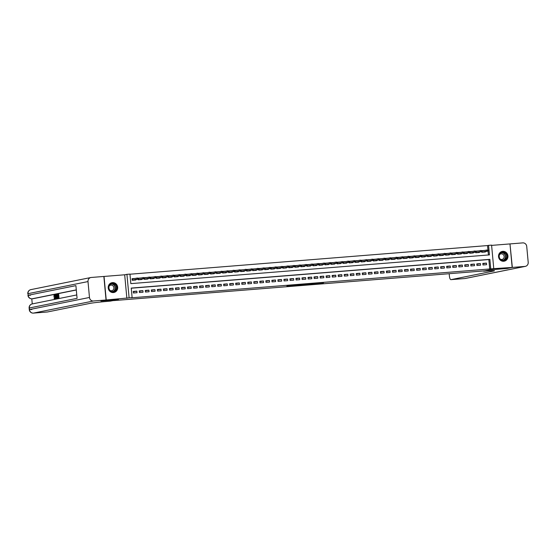 <?xml version="1.0" encoding="UTF-8"?>
<svg xmlns="http://www.w3.org/2000/svg" width="556" height="556" viewBox="0 0 556 556"><rect width="100%" height="100%" fill="white"/><g stroke="black" fill="none" stroke-linecap="round" stroke-linejoin="round"><path stroke-width="0.83" d="M312.583 284.192L323.571 282.858L312.583 284.192M113.424 292.539A4.983 4.712 78.6 0 0 117.636 286.924A4.983 4.712 78.6 0 0 111.978 282.691A4.983 4.712 78.6 0 0 113.424 292.539L113.785 292.463A4.955 4.684 78.6 0 0 117.094 285.714A4.955 4.684 78.6 0 0 111.082 282.976M503.694 261.264A4.983 4.712 78.6 0 0 507.899 255.649A4.983 4.712 78.6 0 0 502.249 251.423A4.983 4.712 78.6 0 0 503.694 261.264L504.049 261.195A4.955 4.684 78.6 0 0 507.364 254.44A4.955 4.684 78.6 0 0 501.352 251.701M286.924 286.097L296.925 284.999L286.924 286.097M132.126 297.62L129.11 297.863L126.928 274.337L129.944 274.094L130.827 283.63L489.447 254.898L488.564 245.356L491.58 245.12L493.763 268.645L490.746 268.889L489.864 259.346L131.237 288.084L132.126 297.62L131.105 297.828L490.746 268.889M493.763 268.645L512.159 267.443L507.058 268.472L489.732 269.862L484.832 270.848L113.549 300.601L118.449 299.615L101.122 300.998L106.224 299.969L129.11 297.863M303.52 284.915L315.321 283.525L303.52 284.915M301.693 285.089L294.284 285.666L298.718 284.839L306.168 284.248L301.686 285.026M90.857 277.52A3.836 3.628 78.6 0 0 88.001 281.572L28.002 293.679A3.836 3.628 -101.4 0 1 30.858 289.627L90.857 277.52A3.836 3.628 78.6 0 1 91.26 277.465L104.041 276.443L106.224 299.969M512.159 267.443L509.977 243.917L491.601 245.391M135.191 278.445L132.064 278.695L132.21 280.28L135.824 279.995L135.789 279.619M141.217 277.958L138.548 278.174M147.243 277.479L144.574 277.687M153.275 276.992L150.6 277.208M159.301 276.513L156.625 276.721M165.327 276.026L162.658 276.242M171.352 275.547L168.683 275.755M177.378 275.06L174.709 275.276M183.41 274.581L180.735 274.789M189.436 274.094L186.76 274.31M195.462 273.615L192.793 273.823M201.487 273.128L198.819 273.344M207.52 272.649L204.844 272.857M213.546 272.162L210.87 272.377M219.571 271.682L216.903 271.891M225.597 271.196L222.928 271.411M231.63 270.716L228.954 270.932M237.655 270.23L234.98 270.445M243.681 269.75L241.012 269.966M249.707 269.264L247.038 269.479M255.739 268.784L253.063 269M261.765 268.298L259.089 268.513M267.79 267.818L265.122 268.034M273.816 267.332L271.147 267.547M279.842 266.852L277.173 267.068M285.874 266.366L283.199 266.581M291.9 265.886L289.224 266.102M297.926 265.4L295.257 265.615M303.951 264.92L301.282 265.136M309.984 264.434L307.308 264.649M316.01 263.954L313.334 264.169M322.035 263.468L319.366 263.683M328.061 262.988L325.392 263.203M334.093 262.501L331.418 262.717M340.119 262.022L337.443 262.237M346.145 261.535L343.476 261.751M352.17 261.056L349.502 261.271M358.203 260.569L355.527 260.785M364.229 260.09L361.553 260.305M370.254 259.603L367.585 259.819M376.28 259.124L373.611 259.339M382.306 258.637L379.637 258.853M388.338 258.158L385.662 258.373M394.364 257.671L391.688 257.887M400.389 257.192L397.721 257.407M406.415 256.705L403.746 256.921M412.448 256.226L409.772 256.441M418.473 255.746L415.798 255.955M424.499 255.26L421.83 255.475M430.525 254.78L427.856 254.989M436.557 254.294L433.882 254.509M442.583 253.814L439.907 254.022M448.609 253.327L445.94 253.543M454.634 252.848L451.965 253.056M460.667 252.361L457.991 252.577M466.692 251.882L464.017 252.09M472.718 251.395L470.049 251.611M478.744 250.916L476.075 251.124M482.969 264.99L486.59 264.698L486.437 263.106L482.823 263.398L482.969 264.99M476.944 265.469L480.558 265.184L480.412 263.593L476.798 263.885L476.944 265.469M470.918 265.956L474.532 265.664L474.386 264.072L470.772 264.364L470.918 265.956M464.885 266.435L468.506 266.15L468.36 264.559L464.74 264.851L464.885 266.435M458.86 266.922L462.481 266.63L462.328 265.038L458.714 265.33L458.86 266.922M452.834 267.401L456.448 267.116L456.302 265.525L452.688 265.817L452.834 267.401M446.809 267.888L450.423 267.596L450.277 266.004L446.663 266.296L446.809 267.888M440.783 268.367L444.397 268.082L444.251 266.491L440.63 266.783L440.783 268.367M434.75 268.854L438.371 268.562L438.218 266.97L434.604 267.262L434.75 268.854M428.725 269.333L432.339 269.048L432.193 267.457L428.579 267.749L428.725 269.333M422.699 269.82L426.313 269.528L426.167 267.936L422.553 268.228L422.699 269.82M416.673 270.299L420.287 270.014L420.141 268.423L416.52 268.715L416.673 270.299M410.641 270.786L414.262 270.494L414.109 268.902L410.495 269.194L410.641 270.786M404.615 271.265L408.229 270.98L408.083 269.389L404.469 269.681L404.615 271.265M398.589 271.752L402.203 271.46L402.057 269.868L398.443 270.16L398.589 271.752M392.564 272.231L396.178 271.947L396.032 270.355L392.411 270.647L392.564 272.231M386.531 272.718L390.152 272.426L390.006 270.835L386.385 271.126L386.531 272.718M380.506 273.198L384.127 272.913L383.974 271.321L380.36 271.606L380.506 273.198M374.48 273.684L378.094 273.392L377.948 271.801L374.334 272.092L374.48 273.684M368.454 274.164L372.068 273.879L371.922 272.287L368.308 272.572L368.454 274.164M362.422 274.65L366.043 274.358L365.897 272.767L362.276 273.059L362.422 274.65M356.396 275.13L360.017 274.838L359.864 273.253L356.25 273.538L356.396 275.13M350.37 275.616L353.984 275.324L353.838 273.733L350.224 274.025L350.37 275.616M344.345 276.096L347.959 275.804L347.813 274.219L344.199 274.504L344.345 276.096M338.319 276.582L341.933 276.29L341.787 274.699L338.166 274.991L338.319 276.582M332.286 277.062L335.907 276.77L335.755 275.185L332.14 275.47L332.286 277.062M326.261 277.548L329.875 277.256L329.729 275.665L326.115 275.957L326.261 277.548M320.235 278.028L323.849 277.736L323.703 276.151L320.089 276.436L320.235 278.028M314.209 278.514L317.823 278.222L317.678 276.631L314.057 276.923L314.209 278.514M308.177 278.994L311.798 278.702L311.652 277.117L308.031 277.402L308.177 278.994M302.151 279.48L305.765 279.188L305.619 277.597L302.005 277.889L302.151 279.48M296.126 279.96L299.74 279.668L299.594 278.083L295.98 278.368L296.126 279.96M290.1 280.446L293.714 280.154L293.568 278.563L289.947 278.855L290.1 280.446M284.067 280.926L287.688 280.634L287.542 279.049L283.921 279.334L284.067 280.926M278.042 281.412L281.663 281.121L281.51 279.529L277.896 279.821L278.042 281.412M272.016 281.892L275.63 281.6L275.484 280.015L271.87 280.3L272.016 281.892M265.99 282.378L269.604 282.087L269.458 280.495L265.844 280.787L265.99 282.378M259.965 282.858L263.579 282.566L263.433 280.982L259.812 281.266L259.965 282.858M253.932 283.345L257.553 283.053L257.4 281.461L253.786 281.753L253.932 283.345M247.906 283.824L251.52 283.532L251.375 281.948L247.761 282.233L247.906 283.824M241.881 284.304L245.495 284.019L245.349 282.427L241.735 282.719L241.881 284.304M235.855 284.79L239.469 284.498L239.323 282.914L235.702 283.199L235.855 284.79M229.823 285.27L233.444 284.985L233.291 283.393L229.677 283.685L229.823 285.27M223.797 285.756L227.411 285.464L227.265 283.88L223.651 284.165L223.797 285.756M217.771 286.236L221.385 285.951L221.239 284.359L217.625 284.651L217.771 286.236M211.746 286.722L215.36 286.43L215.214 284.846L211.593 285.131L211.746 286.722M205.713 287.202L209.334 286.917L209.188 285.325L205.567 285.617L205.713 287.202M199.687 287.688L203.301 287.396L203.155 285.805L199.541 286.097L199.687 287.688M193.662 288.168L197.276 287.883L197.13 286.291L193.516 286.583L193.662 288.168M187.636 288.654L191.25 288.362L191.104 286.771L187.483 287.063L187.636 288.654M181.603 289.134L185.224 288.849L185.078 287.257L181.458 287.549L181.603 289.134M175.578 289.62L179.199 289.328L179.046 287.737L175.432 288.029L175.578 289.62M169.552 290.1L173.166 289.815L173.02 288.223L169.406 288.515L169.552 290.1M163.527 290.586L167.141 290.295L166.995 288.703L163.381 288.995L163.527 290.586M157.501 291.066L161.115 290.781L160.969 289.19L157.348 289.481L157.501 291.066M151.468 291.552L155.089 291.261L154.936 289.669L151.322 289.961L151.468 291.552M145.443 292.032L149.057 291.747L148.911 290.156L145.297 290.447L145.443 292.032M139.417 292.519L143.031 292.227L142.885 290.635L139.271 290.927L139.417 292.519M489.725 269.09L488.842 259.555L131.251 288.21M136.859 291.122L133.238 291.413L133.391 292.998L137.005 292.713L136.859 291.122L133.28 291.844M487.946 249.908L487.542 245.564L129.951 274.219M488.418 254.982L488.057 251.069M484.769 250.429L482.101 250.645M485.374 251.604L485.409 251.979L481.788 252.271L481.732 251.611M479.348 252.09L479.383 252.466L475.762 252.751L475.7 252.09M473.316 252.57L473.351 252.945L469.737 253.237L469.674 252.577M467.29 253.056L467.325 253.432L463.711 253.717L463.648 253.056M461.265 253.536L461.299 253.911L457.678 254.203L457.623 253.543M455.239 254.022L455.274 254.398L451.653 254.683L451.59 254.022M449.206 254.502L449.241 254.877L445.627 255.169L445.565 254.509M443.181 254.989L443.215 255.364L439.601 255.649L439.539 254.989M437.155 255.468L437.19 255.843L433.576 256.135L433.513 255.475M431.129 255.955L431.164 256.33L427.543 256.615L427.481 255.955M425.097 256.434L425.132 256.809L421.517 257.101L421.455 256.441M419.071 256.921L419.106 257.296L415.492 257.581L415.429 256.921M413.045 257.4L413.08 257.775L409.466 258.067L409.404 257.407M407.02 257.887L407.055 258.262L403.434 258.547L403.378 257.887M400.987 258.366L401.022 258.742L397.408 259.033L397.345 258.373M394.962 258.853L394.996 259.228L391.382 259.513L391.32 258.853M388.936 259.332L388.971 259.708L385.357 260L385.294 259.339M382.91 259.819L382.945 260.194L379.324 260.479L379.268 259.819M376.885 260.298L376.919 260.674L373.298 260.966L373.236 260.305M370.852 260.785L370.887 261.16L367.273 261.445L367.21 260.785M364.826 261.264L364.861 261.64L361.247 261.932L361.185 261.271M358.801 261.751L358.835 262.126L355.221 262.411L355.159 261.751M352.775 262.23L352.81 262.606L349.189 262.898L349.126 262.237M346.742 262.717L346.777 263.092L343.163 263.377L343.101 262.717M340.717 263.196L340.752 263.572L337.138 263.864L337.075 263.196M334.691 263.683L334.726 264.051L331.112 264.343L331.049 263.683M328.665 264.163L328.7 264.538L325.079 264.83L325.017 264.163M322.633 264.649L322.668 265.017L319.054 265.309L318.991 264.649M316.607 265.129L316.642 265.504L313.028 265.796L312.965 265.129M310.582 265.615L310.616 265.983L307.002 266.275L306.94 265.615M304.556 266.095L304.591 266.47L300.97 266.762L300.914 266.095M298.53 266.581L298.558 266.95L294.944 267.241L294.882 266.581M292.498 267.061L292.532 267.436L288.918 267.728L288.856 267.061M286.472 267.547L286.507 267.916L282.893 268.207L282.83 267.547M280.446 268.027L280.481 268.402L276.86 268.694L276.805 268.027M274.421 268.513L274.455 268.882L270.835 269.173L270.772 268.513M268.388 268.993L268.423 269.368L264.809 269.66L264.746 268.993M262.362 269.479L262.397 269.848L258.783 270.14L258.721 269.479M256.337 269.959L256.372 270.334L252.758 270.626L252.695 269.959M250.311 270.445L250.346 270.814L246.725 271.106L246.662 270.445M244.279 270.925L244.313 271.3L240.699 271.592L240.637 270.925M238.253 271.411L238.288 271.78L234.674 272.072L234.611 271.411M232.227 271.891L232.262 272.266L228.648 272.558L228.585 271.891M226.202 272.377L226.236 272.746L222.615 273.038L222.56 272.377M220.169 272.857L220.204 273.232L216.59 273.517L216.527 272.857M214.143 273.344L214.178 273.712L210.564 274.004L210.502 273.344M208.118 273.823L208.152 274.198L204.538 274.483L204.476 273.823M202.092 274.303L202.127 274.678L198.506 274.97L198.45 274.31M196.066 274.789L196.094 275.164L192.48 275.449L192.418 274.789M190.034 275.269L190.069 275.644L186.455 275.936L186.392 275.276M184.008 275.755L184.043 276.13L180.429 276.415L180.366 275.755M177.983 276.235L178.017 276.61L174.396 276.902L174.341 276.242M171.957 276.721L171.992 277.096L168.371 277.381L168.308 276.721M165.924 277.201L165.959 277.576L162.345 277.868L162.282 277.208M159.899 277.687L159.933 278.063L156.319 278.347L156.257 277.687M153.873 278.167L153.908 278.542L150.294 278.834L150.231 278.174M147.847 278.653L147.882 279.029L144.261 279.314L144.199 278.653M141.815 279.133L141.849 279.508L138.236 279.8L138.173 279.14M126.865 298.315L124.683 274.789L104.041 276.443M124.683 274.789L126.928 274.337M487.542 245.564L488.564 245.356M488.842 259.555L489.864 259.346M486.437 263.106L482.865 263.829M480.412 263.593L476.839 264.315M474.386 264.072L470.807 264.795M468.36 264.559L464.781 265.281M462.328 265.038L458.756 265.761M456.302 265.525L452.73 266.248M450.277 266.004L446.697 266.727M444.251 266.491L440.672 267.214M438.218 266.97L434.646 267.693M432.193 267.457L428.62 268.18M426.167 267.936L422.588 268.659M420.141 268.423L416.562 269.146M414.109 268.902L410.536 269.625M408.083 269.389L404.511 270.112M402.057 269.868L398.478 270.591M396.032 270.355L392.453 271.078M390.006 270.835L386.427 271.557M383.974 271.321L380.401 272.044M377.948 271.801L374.376 272.523M371.922 272.287L368.343 273.01M365.897 272.767L362.317 273.489M359.864 273.253L356.292 273.976M353.838 273.733L350.266 274.455M347.813 274.219L344.233 274.942M341.787 274.699L338.208 275.422M335.755 275.185L332.182 275.908M329.729 275.665L326.157 276.388M323.703 276.151L320.124 276.874M317.678 276.631L314.098 277.354M311.652 277.117L308.073 277.84M305.619 277.597L302.047 278.32M299.594 278.083L296.014 278.799M293.568 278.563L289.989 279.286M287.542 279.049L283.963 279.765M281.51 279.529L277.937 280.252M275.484 280.015L271.912 280.731M269.458 280.495L265.879 281.218M263.433 280.982L259.854 281.697M257.4 281.461L253.828 282.184M251.375 281.948L247.802 282.663M245.349 282.427L241.77 283.15M239.323 282.914L235.744 283.63M233.291 283.393L229.718 284.116M227.265 283.88L223.693 284.596M221.239 284.359L217.66 285.082M215.214 284.846L211.634 285.562M209.188 285.325L205.609 286.048M203.155 285.805L199.583 286.528M197.13 286.291L193.551 287.014M191.104 286.771L187.525 287.494M185.078 287.257L181.499 287.98M179.046 287.737L175.474 288.46M173.02 288.223L169.448 288.946M166.995 288.703L163.415 289.426M160.969 289.19L157.39 289.912M154.936 289.669L151.364 290.392M148.911 290.156L145.338 290.878M142.885 290.635L139.306 291.358M310.519 284.345L314.265 283.636L310.519 284.345M299.114 285.193L303.152 284.755L299.114 285.193L299.079 284.804M482.108 250.742L483.935 250.596M481.996 252.257L481.934 251.569M488.182 250.749L488.126 250.117L487.522 250.165L488.182 251.041L487.098 251.124L486.993 249.985L482.163 250.958L482.267 252.104L483.449 252.139M487.577 250.798L482.122 252.243M488.182 251.041L483.359 252.014M487.522 250.165L488.126 250.117M500.692 252.785A4.316 4.08 -101.4 0 1 506.391 253.911A4.316 4.08 -101.4 0 1 505.446 259.895A4.316 4.08 -101.4 0 1 499.747 258.769A4.316 4.08 -101.4 0 1 500.692 252.785M505.168 259.652A3.996 3.774 78.6 0 0 502.179 252.445A3.996 3.774 78.6 0 0 499.503 257.894A3.996 3.774 78.6 0 0 505.168 259.652M500.414 259.242A2.843 2.69 78.6 0 0 503.945 255.572A2.843 2.69 78.6 0 0 499.496 254.697M503.284 261.278A4.955 4.684 78.6 0 0 504.049 261.195M110.422 284.06A4.316 4.08 -101.4 0 1 116.128 285.186A4.316 4.08 -101.4 0 1 115.182 291.163A4.316 4.08 -101.4 0 1 109.476 290.037A4.316 4.08 -101.4 0 1 110.422 284.06M114.904 290.92A3.996 3.774 78.6 0 0 111.909 283.72A3.996 3.774 78.6 0 0 109.24 289.162A3.996 3.774 78.6 0 0 114.904 290.92M110.151 290.517A2.843 2.69 78.6 0 0 113.674 286.84A2.843 2.69 78.6 0 0 109.226 285.965M113.014 292.553A4.955 4.684 78.6 0 0 113.785 292.463M512.34 267.429L507.239 268.458L489.787 269.855L483.671 271.217A15.978 0.584 -5.3 0 1 494.479 270.772A15.978 0.584 -5.3 0 1 493.638 271.036L450.985 279.647L464.941 278.528L524.94 266.421L512.34 267.429L509.977 243.938M524.94 266.421A3.836 3.628 78.6 0 0 528.2 262.314L526.727 246.419A3.836 3.628 78.6 0 0 522.758 242.889L510.158 243.903M449.199 273.705A3.836 1.244 -94.6 0 0 449.234 274.198L449.408 276.075A3.836 1.244 -94.6 0 0 450.937 279.654A3.836 1.244 -94.6 0 0 450.985 279.647M54.724 295.389L54.467 296.411L53.807 296.362L54.189 294.993L54.842 294.972M54.259 294.986L54.71 294.944M55.454 297.682L54.981 298.871M54.189 294.993L54.94 296.862L54.551 298.906L53.981 297.891L54.62 297.703L55.002 298.419M56.378 297.578L56.344 298.551L55.669 298.628L54.829 294.909L55.259 296.021L55.781 295.917L55.996 294.673L55.669 298.628M55.009 294.875L55.489 294.833L55.725 295.924M57.567 296.598L58.171 296.028L58.046 294.708L57.324 294.854L57.289 294.416L58.178 294.235L58.665 294.193L59.019 298.009L57.671 298.224L57.629 297.787L58.317 297.641L58.213 296.473L57.567 296.598L58.22 296.529M58.053 294.763L57.324 294.854M76.304 289.989L33.026 298.725A3.836 1.244 85.4 0 1 32.978 298.725A3.836 1.244 85.4 0 1 32.929 298.732M31.782 298.815L32.262 303.923M57.567 294.833L57.692 296.126M57.734 296.584L57.838 297.738M57.88 298.204L56.559 298.113L56.225 296.591L56.615 294.548L57.053 294.465L57.407 298.28L56.761 298.35M88.001 281.572L89.474 297.467A3.836 3.628 78.6 0 0 93.443 300.998L106.043 299.983L100.942 301.011L118.386 299.615L110.22 301.137A15.978 0.584 174.7 0 0 90.051 303.374L47.399 311.985A3.836 1.244 85.4 0 1 47.35 311.992A3.836 1.244 85.4 0 1 47.302 311.992M93.443 300.998L33.443 313.104A3.836 3.628 -101.4 0 1 29.475 309.574L29.329 307.989L77.082 298.35L75.901 285.631L28.147 295.271L28.002 293.679L28.147 295.271A3.836 3.628 -101.4 0 0 32.123 298.794L33.026 298.725M103.861 276.457L106.043 299.983M58.178 294.235L58.533 298.051L59.019 298.009M58.533 298.051L57.671 298.224M56.92 294.937L56.399 295.319L56.399 296.563L56.941 297.926L56.92 294.937M57.15 294.951L56.941 297.926M57.407 298.28L57.887 298.238M56.399 295.319L56.886 295.278M56.399 296.563L56.879 296.529M55.739 297.446L55.767 296.362L55.35 296.452L55.739 297.446M55.996 294.673L56.441 294.638M55.864 298.586L56.344 298.551M55.35 296.452L55.767 296.417M54.141 297.738L54.523 298.461L54.766 296.897L54.273 295.424M54.259 295.424L53.988 296.452M476.082 251.229L477.91 251.083M475.971 252.737L475.908 252.049M482.156 251.236L482.094 250.596L481.496 250.645L482.156 251.52L481.072 251.611L480.961 250.464L476.138 251.437L476.242 252.584L477.416 252.619M481.552 251.284L476.096 252.73M482.156 251.52L477.326 252.5M481.496 250.645L482.094 250.596M470.056 251.708L471.884 251.562M469.945 253.223L469.883 252.535M476.131 251.715L476.068 251.083L475.463 251.131L476.131 252.007L475.039 252.09L474.935 250.951L470.112 251.924L470.216 253.07L471.391 253.105M475.526 251.764L470.07 253.209M476.131 252.007L471.3 252.98M475.463 251.131L476.068 251.083M464.031 252.195L465.852 252.049M463.919 253.703L463.857 253.015M470.098 252.202L470.042 251.562L469.438 251.611L470.098 252.487L469.014 252.577L468.91 251.43L464.079 252.403L464.19 253.55L465.365 253.585M469.5 252.25L464.045 253.696M470.098 252.487L465.275 253.466M469.438 251.611L470.042 251.562M457.998 252.674L459.826 252.528M457.894 254.189L457.824 253.501M464.072 252.681L464.017 252.049L463.412 252.097L464.072 252.973L462.988 253.056L462.884 251.917L458.054 252.89L458.165 254.036L459.339 254.071M463.468 252.73L458.012 254.175M464.072 252.973L459.249 253.946M463.412 252.097L464.017 252.049M451.972 253.161L453.8 253.015M451.861 254.669L451.799 253.981M458.047 253.168L457.984 252.528L457.386 252.577L458.047 253.453L456.962 253.543L456.851 252.396L452.028 253.369L452.132 254.516L453.307 254.551M457.442 253.216L451.986 254.662M458.047 253.453L453.216 254.426M457.386 252.577L457.984 252.528M445.947 253.64L447.775 253.494M445.836 255.148L445.773 254.467M452.021 253.647L451.958 253.015L451.354 253.063L452.021 253.939L450.937 254.022L450.826 252.883L446.002 253.856L446.107 254.995L447.281 255.037M451.416 253.696L445.961 255.141M452.021 253.939L447.191 254.912M451.354 253.063L451.958 253.015M439.921 254.127L441.742 253.981M439.81 255.635L439.747 254.947M445.988 254.134L445.933 253.494L445.328 253.543L445.988 254.419L444.904 254.509L444.8 253.362L439.977 254.335L440.081 255.482L441.255 255.517M445.391 254.182L439.935 255.628M445.988 254.419L441.165 255.392M445.328 253.543L445.933 253.494M433.888 254.606L435.716 254.46M433.784 256.114L433.715 255.433M439.963 254.613L439.907 253.981L439.303 254.029L439.963 254.905L438.879 254.989L438.774 253.849L433.944 254.822L434.055 255.962L435.23 256.003M439.358 254.662L433.902 256.107M439.963 254.905L435.139 255.878M439.303 254.029L439.907 253.981M427.863 255.093L429.691 254.947M427.752 256.601L427.689 255.913M433.937 255.1L433.875 254.46L433.277 254.509L433.937 255.385L432.853 255.475L432.749 254.328L427.918 255.301L428.023 256.448L429.197 256.483M433.332 255.148L427.877 256.594M433.937 255.385L429.107 256.358M433.277 254.509L433.875 254.46M421.837 255.572L423.665 255.426M421.726 257.08L421.663 256.399M427.911 255.579L427.849 254.947L427.251 254.995L427.911 255.871L426.827 255.955L426.716 254.815L421.893 255.788L421.997 256.928L423.172 256.969M427.307 255.628L421.851 257.074M427.911 255.871L423.081 256.844M427.251 254.995L427.849 254.947M415.812 256.059L417.632 255.913M415.7 257.567L415.638 256.879M421.886 256.066L421.823 255.426L421.219 255.475L421.879 256.351L420.795 256.441L420.69 255.294L415.867 256.267L415.971 257.414L417.146 257.449M421.281 256.114L415.825 257.56M421.879 256.351L417.056 257.324M421.219 255.475L421.823 255.426M409.786 256.538L411.607 256.392M409.675 258.047L409.605 257.365M415.853 256.545L415.798 255.913L415.193 255.962L415.853 256.837L414.769 256.921L414.665 255.781L409.835 256.754L409.946 257.894L411.12 257.935M415.256 256.594L409.793 258.04M415.853 256.837L411.03 257.81M415.193 255.962L415.798 255.913M403.753 257.025L405.581 256.879M403.642 258.533L403.58 257.845M409.828 257.032L409.772 256.392L409.167 256.441L409.828 257.317L408.743 257.407L408.639 256.26L403.809 257.233L403.913 258.38L405.088 258.415M409.223 257.08L403.767 258.519M409.828 257.317L405.004 258.29M409.167 256.441L409.772 256.392M397.728 257.504L399.555 257.358M397.616 259.013L397.554 258.331M403.802 257.511L403.739 256.879L403.142 256.928L403.802 257.803L402.718 257.887L402.607 256.747L397.783 257.72L397.887 258.86L399.062 258.901M403.197 257.56L397.742 259.006M403.802 257.803L398.972 258.776M403.142 256.928L403.739 256.879M391.702 257.991L393.53 257.845M391.591 259.499L391.528 258.811M397.776 257.998L397.714 257.358L397.109 257.407L397.769 258.283L396.685 258.373L396.581 257.226L391.758 258.199L391.862 259.346L393.036 259.381M397.172 258.047L391.716 259.485M397.769 258.283L392.946 259.256M397.109 257.407L397.714 257.358M385.676 258.47L387.497 258.325M385.565 259.979L385.503 259.298M391.744 258.477L391.688 257.845L391.083 257.894L391.744 258.769L390.659 258.853L390.555 257.713L385.725 258.686L385.836 259.826L387.011 259.867M391.146 258.526L385.69 259.972M391.744 258.769L386.92 259.742M391.083 257.894L391.688 257.845M379.644 258.957L381.472 258.811M379.533 260.465L379.47 259.777M385.718 258.964L385.662 258.325L385.058 258.373L385.718 259.249L384.634 259.339L384.53 258.192L379.699 259.165L379.804 260.312L380.985 260.347M385.113 259.013L379.658 260.451M385.718 259.249L380.895 260.222M385.058 258.373L385.662 258.325M373.618 259.437L375.446 259.291M373.507 260.945L373.444 260.264M379.692 259.443L379.63 258.811L379.032 258.86L379.692 259.735L378.608 259.819L378.497 258.679L373.674 259.652L373.778 260.792L374.952 260.834M379.088 259.492L373.632 260.938M379.692 259.735L374.862 260.708M379.032 258.86L379.63 258.811M367.592 259.923L369.42 259.777M367.481 261.431L367.419 260.743M373.667 259.93L373.604 259.291L373 259.339L373.667 260.215L372.576 260.305L372.471 259.159L367.648 260.132L367.752 261.278L368.927 261.313M373.062 259.979L367.606 261.417M373.667 260.215L368.837 261.188M373 259.339L373.604 259.291M361.567 260.403L363.388 260.257M361.456 261.911L361.393 261.23M367.634 260.41L367.579 259.777L366.974 259.826L367.634 260.701L366.55 260.785L366.446 259.645L361.615 260.618L361.727 261.758L362.901 261.8M367.036 260.458L361.581 261.904M367.634 260.701L362.811 261.674M366.974 259.826L367.579 259.777M355.534 260.889L357.362 260.743M355.43 262.397L355.36 261.709M361.608 260.896L361.553 260.257L360.948 260.305L361.608 261.181L360.524 261.271L360.42 260.125L355.59 261.098L355.701 262.244L356.876 262.279M361.004 260.945L355.548 262.383M361.608 261.181L356.785 262.154M360.948 260.305L361.553 260.257M349.509 261.369L351.336 261.223M349.397 262.877L349.335 262.196M355.583 261.376L355.52 260.743L354.923 260.792L355.583 261.667L354.499 261.751L354.387 260.604L349.564 261.584L349.668 262.724L350.843 262.766M354.978 261.424L349.522 262.87M355.583 261.667L350.753 262.64M354.923 260.792L355.52 260.743M343.483 261.855L345.311 261.709M343.372 263.363L343.309 262.675M349.557 261.862L349.495 261.223L348.89 261.271L349.557 262.147L348.473 262.237L348.362 261.091L343.538 262.064L343.643 263.21L344.817 263.245M348.953 261.911L343.497 263.349M349.557 262.147L344.727 263.12M348.89 261.271L349.495 261.223M337.457 262.335L339.278 262.189M337.346 263.843L337.284 263.162M343.525 262.342L343.469 261.709L342.864 261.758L343.525 262.634L342.44 262.717L342.336 261.57L337.513 262.55L337.617 263.69L338.792 263.732M342.927 262.39L337.471 263.836M343.525 262.634L338.701 263.607M342.864 261.758L343.469 261.709M331.425 262.821L333.252 262.675M331.32 264.329L331.251 263.641M337.499 262.828L337.443 262.189L336.839 262.237L337.499 263.113L336.415 263.203L336.31 262.057L331.48 263.03L331.591 264.176L332.766 264.211M336.901 262.877L331.439 264.315M337.499 263.113L332.676 264.086M336.839 262.237L337.443 262.189M325.399 263.301L327.227 263.155M325.288 264.809L325.225 264.121M331.473 263.308L331.418 262.675L330.813 262.724L331.473 263.6L330.389 263.683L330.285 262.536L325.455 263.516L325.559 264.656L326.733 264.698M330.869 263.356L325.413 264.802M331.473 263.6L326.643 264.573M330.813 262.724L331.418 262.675M319.373 263.787L321.201 263.641M319.262 265.295L319.2 264.607M325.448 263.794L325.385 263.155L324.787 263.203L325.448 264.079L324.363 264.169L324.252 263.023L319.429 263.996L319.533 265.142L320.708 265.177M324.843 263.843L319.387 265.281M325.448 264.079L320.617 265.052M324.787 263.203L325.385 263.155M313.348 264.267L315.169 264.121M313.236 265.775L313.174 265.087M319.422 264.274L319.359 263.641L318.755 263.69L319.415 264.566L318.331 264.649L318.227 263.502L313.403 264.482L313.508 265.622L314.682 265.664M318.817 264.322L313.362 265.768M319.415 264.566L314.592 265.539M318.755 263.69L319.359 263.641M307.322 264.753L309.143 264.607M307.211 266.261L307.141 265.573M313.389 264.76L313.334 264.121L312.729 264.169L313.389 265.045L312.305 265.136L312.201 263.989L307.371 264.962L307.482 266.109L308.656 266.143M312.792 264.809L307.329 266.248M313.389 265.045L308.566 266.018M312.729 264.169L313.334 264.121M301.289 265.233L303.117 265.087M301.178 266.741L301.116 266.053M307.364 265.24L307.308 264.607L306.703 264.656L307.364 265.532L306.28 265.615L306.175 264.468L301.345 265.448L301.449 266.588L302.631 266.63M306.759 265.288L301.303 266.734M307.364 265.532L302.54 266.505M306.703 264.656L307.308 264.607M295.264 265.719L297.092 265.573M295.153 267.227L295.09 266.539M301.338 265.726L301.276 265.087L300.678 265.136L301.338 266.011L300.254 266.102L300.143 264.955L295.319 265.928L295.424 267.075L296.598 267.109M300.733 265.775L295.278 267.214M301.338 266.011L296.508 266.984M300.678 265.136L301.276 265.087M289.238 266.199L291.066 266.053M289.127 267.707L289.064 267.019M295.312 266.206L295.25 265.573L294.645 265.622L295.305 266.498L294.221 266.581L294.117 265.434L289.294 266.414L289.398 267.554L290.573 267.596M294.708 266.255L289.252 267.7M295.305 266.498L290.482 267.471M294.645 265.622L295.25 265.573M283.212 266.685L285.033 266.539M283.101 268.194L283.039 267.505M289.28 266.692L289.224 266.053L288.62 266.102L289.28 266.977L288.196 267.068L288.091 265.921L283.261 266.894L283.372 268.041L284.547 268.075M288.682 266.734L283.226 268.18M289.28 266.977L284.457 267.95M288.62 266.102L289.224 266.053M277.18 267.165L279.008 267.019M277.069 268.673L277.006 267.985M283.254 267.172L283.199 266.539L282.594 266.581L283.254 267.464L282.17 267.547L282.066 266.4L277.235 267.38L277.34 268.52L278.521 268.562M282.65 267.221L277.194 268.666M283.254 267.464L278.431 268.437M282.594 266.581L283.199 266.539M271.154 267.651L272.982 267.505M271.043 269.16L270.98 268.472M277.229 267.658L277.166 267.019L276.568 267.068L277.229 267.943L276.144 268.034L276.033 266.887L271.21 267.86L271.314 269.007L272.489 269.041M276.624 267.7L271.168 269.146M277.229 267.943L272.398 268.916M276.568 267.068L277.166 267.019M265.129 268.131L266.956 267.985M265.017 269.639L264.955 268.951M271.203 268.138L271.14 267.505L270.536 267.547L271.203 268.43L270.112 268.513L270.007 267.366L265.184 268.339L265.288 269.486L266.463 269.528M270.598 268.187L265.142 269.632M271.203 268.43L266.373 269.403M270.536 267.547L271.14 267.505M259.103 268.618L260.924 268.472M258.992 270.126L258.929 269.438M265.17 268.624L265.115 267.985L264.51 268.034L265.17 268.909L264.086 269L263.982 267.853L259.159 268.826L259.263 269.973L260.437 270.007M264.573 268.666L259.117 270.112M265.17 268.909L260.347 269.882M264.51 268.034L265.115 267.985M253.07 269.097L254.898 268.951M252.966 270.605L252.897 269.917M259.145 269.104L259.089 268.465L258.484 268.513L259.145 269.396L258.06 269.479L257.956 268.333L253.126 269.306L253.237 270.452L254.412 270.487M258.54 269.153L253.084 270.598M259.145 269.396L254.321 270.369M258.484 268.513L259.089 268.465M247.045 269.584L248.873 269.438M246.933 271.092L246.871 270.404M253.119 269.584L253.056 268.951L252.459 269L253.119 269.875L252.035 269.966L251.924 268.819L247.1 269.792L247.205 270.939L248.379 270.974M252.514 269.632L247.059 271.078M253.119 269.875L248.289 270.848M252.459 269L253.056 268.951M241.019 270.063L242.847 269.917M240.908 271.571L240.845 270.883M247.093 270.07L247.031 269.431L246.426 269.479L247.093 270.355L246.009 270.445L245.898 269.299L241.075 270.272L241.179 271.418L242.353 271.453M246.489 270.119L241.033 271.564M247.093 270.355L242.263 271.335M246.426 269.479L247.031 269.431M234.993 270.55L236.814 270.404M234.882 272.058L234.82 271.37M241.061 270.55L241.005 269.917L240.4 269.966L241.061 270.841L239.977 270.925L239.872 269.785L235.049 270.758L235.153 271.905L236.328 271.94M240.463 270.598L235.007 272.044M241.061 270.841L236.237 271.815M240.4 269.966L241.005 269.917M228.961 271.029L230.789 270.883M228.857 272.537L228.787 271.849M235.035 271.036L234.98 270.397L234.375 270.445L235.035 271.321L233.951 271.411L233.847 270.265L229.016 271.238L229.128 272.384L230.302 272.419M234.437 271.085L228.975 272.53M235.035 271.321L230.212 272.301M234.375 270.445L234.98 270.397M222.935 271.516L224.763 271.363M222.824 273.024L222.761 272.336M229.009 271.516L228.954 270.883L228.349 270.932L229.009 271.808L227.925 271.891L227.821 270.751L222.991 271.724L223.095 272.871L224.27 272.906M228.405 271.564L222.949 273.01M229.009 271.808L224.179 272.781M228.349 270.932L228.954 270.883M216.91 271.995L218.737 271.849M216.798 273.503L216.736 272.815M222.984 272.002L222.921 271.363L222.324 271.411L222.984 272.287L221.9 272.377L221.788 271.231L216.965 272.204L217.069 273.35L218.244 273.385M222.379 272.051L216.923 273.496M222.984 272.287L218.154 273.267M222.324 271.411L222.921 271.363M210.884 272.482L212.712 272.329M210.773 273.99L210.71 273.302M216.958 272.482L216.896 271.849L216.291 271.898L216.951 272.774L215.867 272.857L215.763 271.717L210.939 272.69L211.044 273.837L212.218 273.872M216.353 272.53L210.898 273.976M216.951 272.774L212.128 273.747M216.291 271.898L216.896 271.849M204.858 272.961L206.679 272.815M204.747 274.469L204.677 273.781M210.926 272.968L210.87 272.329L210.265 272.377L210.926 273.253L209.841 273.344L209.737 272.197L204.907 273.17L205.018 274.316L206.193 274.351M210.328 273.017L204.865 274.462M210.926 273.253L206.102 274.233M210.265 272.377L210.87 272.329M198.826 273.441L200.653 273.295M198.714 274.956L198.652 274.268M204.9 273.448L204.844 272.815L204.24 272.864L204.9 273.74L203.816 273.823L203.711 272.683L198.881 273.656L198.985 274.803L200.167 274.838M204.295 273.496L198.84 274.942M204.9 273.74L200.077 274.713M204.24 272.864L204.844 272.815M192.8 273.927L194.628 273.781M192.689 275.435L192.626 274.747M198.874 273.934L198.812 273.295L198.214 273.344L198.874 274.219L197.79 274.31L197.679 273.163L192.856 274.136L192.96 275.283L194.134 275.317M198.27 273.983L192.814 275.428M198.874 274.219L194.044 275.199M198.214 273.344L198.812 273.295M186.774 274.407L188.602 274.261M186.663 275.922L186.601 275.234M192.849 274.414L192.786 273.781L192.181 273.83L192.849 274.706L191.757 274.789L191.653 273.649L186.83 274.622L186.934 275.769L188.109 275.804M192.244 274.462L186.788 275.908M192.849 274.706L188.018 275.679M192.181 273.83L192.786 273.781M180.749 274.893L182.57 274.747M180.637 276.401L180.575 275.713M186.816 274.9L186.76 274.261L186.156 274.31L186.816 275.185L185.732 275.276L185.628 274.129L180.797 275.102L180.909 276.249L182.083 276.283M186.218 274.949L180.763 276.395M186.816 275.185L181.993 276.165M186.156 274.31L186.76 274.261M174.716 275.373L176.544 275.227M174.605 276.888L174.542 276.2M180.79 275.38L180.735 274.747L180.13 274.796L180.79 275.672L179.706 275.755L179.602 274.615L174.772 275.588L174.876 276.735L176.057 276.77M180.186 275.428L174.73 276.874M180.79 275.672L175.967 276.645M180.13 274.796L180.735 274.747M168.69 275.859L170.518 275.713M168.579 277.368L168.517 276.68M174.765 275.866L174.702 275.227L174.104 275.276L174.765 276.151L173.68 276.242L173.569 275.095L168.746 276.068L168.85 277.215L170.025 277.249M174.16 275.915L168.704 277.361M174.765 276.151L169.934 277.131M174.104 275.276L174.702 275.227M162.665 276.339L164.493 276.193M162.554 277.854L162.491 277.166M168.739 276.346L168.676 275.713L168.072 275.762L168.739 276.638L167.648 276.721L167.544 275.581L162.72 276.554L162.825 277.701L163.999 277.736M168.134 276.395L162.679 277.84M168.739 276.638L163.909 277.611M168.072 275.762L168.676 275.713M156.639 276.825L158.46 276.68M156.528 278.334L156.465 277.646M162.706 276.832L162.651 276.193L162.046 276.242L162.706 277.117L161.622 277.208L161.518 276.061L156.695 277.034L156.799 278.181L157.974 278.215M162.109 276.881L156.653 278.327M162.706 277.117L157.883 278.09M162.046 276.242L162.651 276.193M150.606 277.305L152.434 277.159M150.502 278.813L150.433 278.132M156.681 277.312L156.625 276.68L156.021 276.728L156.681 277.604L155.597 277.687L155.492 276.547L150.662 277.52L150.773 278.66L151.948 278.702M156.076 277.361L150.62 278.806M156.681 277.604L151.857 278.577M156.021 276.728L156.625 276.68M144.581 277.791L146.409 277.646M144.47 279.3L144.407 278.612M150.655 277.798L150.593 277.159L149.995 277.208L150.655 278.083L149.571 278.174L149.46 277.027L144.636 278L144.741 279.147L145.915 279.181M150.05 277.847L144.595 279.293M150.655 278.083L145.825 279.056M149.995 277.208L150.593 277.159M138.555 278.271L140.383 278.125M138.444 279.779L138.381 279.098M144.629 278.278L144.567 277.646L143.962 277.694L144.629 278.57L143.545 278.653L143.434 277.513L138.611 278.486L138.715 279.626L139.89 279.668M144.025 278.327L138.569 279.772M144.629 278.57L139.799 279.543M143.962 277.694L144.567 277.646M132.071 278.792L134.35 278.612M132.418 280.266L132.279 278.778L132.689 280.113L133.864 280.148M138.597 278.764L138.541 278.125L137.937 278.174L138.597 279.049L137.513 279.14L137.408 277.993L132.585 278.966M137.999 278.813L132.543 280.259M138.597 279.049L133.774 280.022M137.937 278.174L138.541 278.125M319.895 283.143L319.936 283.602M319.102 283.206L319.144 283.685M308.378 284.06L308.413 284.436M501.651 252.591A3.996 3.774 -101.4 0 1 503.215 260.34M502.77 260.333A3.864 3.656 78.6 0 0 501.241 252.771M111.388 283.866A3.996 3.774 -101.4 0 1 112.951 291.615M112.5 291.608A3.864 3.656 78.6 0 0 110.978 284.046M493.603 270.661L493.638 271.036M450.937 279.654L464.892 278.535A3.836 3.836 0 0 0 465.344 278.473A3.836 3.628 -101.4 0 1 464.941 278.528A3.836 1.244 85.4 0 1 464.892 278.535A3.836 1.244 85.4 0 1 464.844 278.535M31.866 309.532L29.475 309.574L89.474 297.467M33.339 313.111A3.836 1.244 -94.6 0 0 33.402 313.111A3.836 1.244 -94.6 0 0 33.443 313.104L47.399 311.985M76.297 289.878L32.123 298.794A3.836 1.244 -94.6 0 1 32.074 298.801L32.978 298.725M29.127 308.052L29.329 307.989A3.836 3.628 -101.4 0 1 32.185 303.937A3.836 3.836 0 0 0 29.127 308.052L29.273 309.643A3.836 3.836 0 0 0 33.402 313.111L47.35 311.992M30.538 295.222L27.946 295.333A3.836 3.836 0 0 0 32.074 298.801M308.267 284.074L308.302 284.47M298.989 284.818L299.031 285.221M502.089 251.486L501.734 251.555M111.825 282.754L111.464 282.83M465.344 278.473L525.344 266.366M76.763 294.944L32.185 303.937M30.858 289.627A3.836 3.836 0 0 0 27.8 293.742M57.386 298.336L56.9 298.37"/></g></svg>
